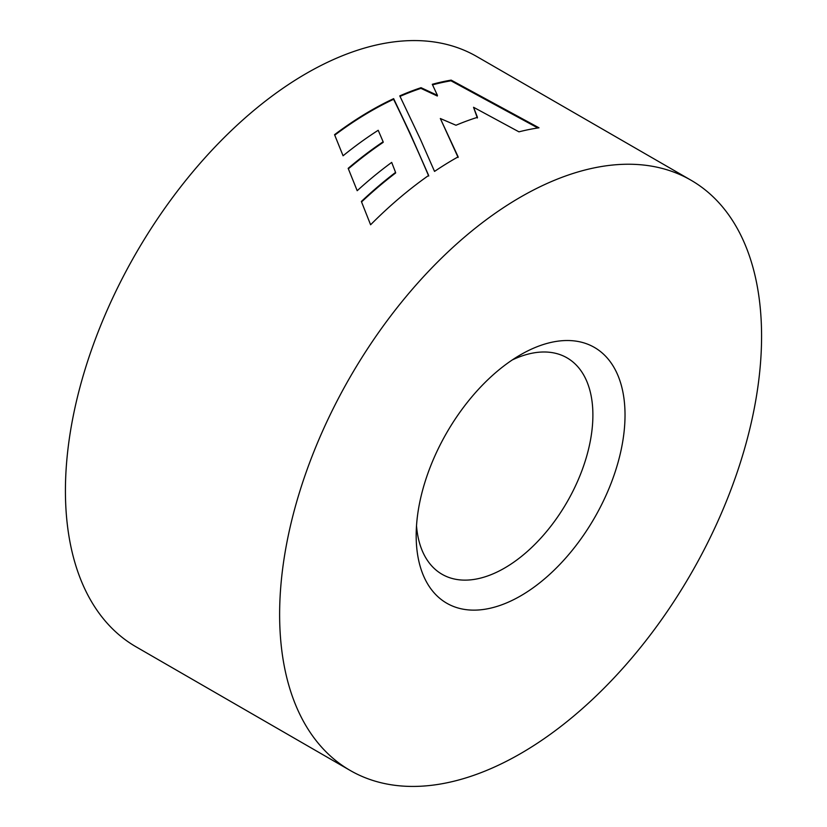 <?xml version="1.0" encoding="UTF-8"?>
<svg xmlns="http://www.w3.org/2000/svg" width="827" height="827" viewBox="0 0 827 827"><rect width="100%" height="100%" fill="white"/><g stroke="black" fill="none" stroke-linecap="round" stroke-linejoin="round"><path stroke-width="1.24" d="M520.596 354.762L520.596 354.752A147.671 85.264 -60 0 1 625.026 415.051A147.671 85.264 -60 0 1 520.596 595.916A147.671 85.264 -60 0 1 416.177 535.617A147.671 85.264 -60 0 1 520.596 354.752L520.596 354.752M416.508 525.765A124.96 72.145 120 0 0 442.052 574.279A124.96 72.145 120 0 0 504.532 568.087A124.96 72.145 120 0 0 586.167 457.972A124.96 72.145 120 0 0 567.012 357.843A124.96 72.145 120 0 0 512.233 359.972M520.596 197.074A340.786 196.754 120 0 0 297.968 497.389A340.786 196.754 120 0 0 350.203 770.464A340.786 196.754 120 0 0 520.596 753.593A340.786 196.754 120 0 0 743.235 453.279A340.786 196.754 120 0 0 690.99 180.203A340.786 196.754 120 0 0 520.596 197.074M434.537 171.406A340.786 196.754 -60 0 1 454.499 158.918A340.786 196.754 -60 0 1 458.137 156.851L440.336 118.519L455.987 125.249A340.786 196.754 -60 0 1 477.458 117.331L473.551 107.283L518.963 131.844A340.786 196.754 -60 0 1 538.987 127.803L451.17 80.116A340.786 196.754 -60 0 0 432.283 84.302L437.431 95.343L421.046 87.693A340.786 196.754 -60 0 0 399.772 95.88L420.374 139.215L434.537 171.406M428.644 175.448L410.058 133.261L393.642 98.651A340.786 196.754 -60 0 0 370.796 110.591A340.786 196.754 -60 0 0 334.553 134.677L343.071 155.776A340.786 196.754 -60 0 1 378.208 130.284L383.139 141.779A340.786 196.754 -60 0 0 348.167 168.346L357.192 190.706A340.786 196.754 -60 0 1 391.688 162.402L395.564 172.398A340.786 196.754 -60 0 0 361.368 201.468L370.599 224.768A340.786 196.754 -60 0 1 428.644 175.448M690.99 180.203L476.797 56.536A340.786 196.754 120 0 0 306.403 73.407A340.786 196.754 120 0 0 83.765 373.721A340.786 196.754 120 0 0 136.01 646.797L350.203 770.464M458.127 157.471L440.336 118.519M477.334 118.003L473.551 107.283M537.839 127.968L450.994 80.808L451.17 80.116M432.552 84.861A340.031 196.319 -60 0 1 450.994 80.808M400.03 96.387A340.031 196.319 -60 0 1 420.933 88.365L437.318 96.015L437.431 95.343M420.933 88.365L421.046 87.693M334.749 135.152A340.031 196.319 -60 0 1 393.59 99.292L393.642 98.651M348.363 168.822A340.031 196.319 -60 0 1 383.18 142.368L383.139 141.779M361.554 201.943A340.031 196.319 -60 0 1 395.647 172.967L395.564 172.398M428.706 176.027C416.994 148.56 405.282 122.985 393.59 99.292"/></g></svg>
